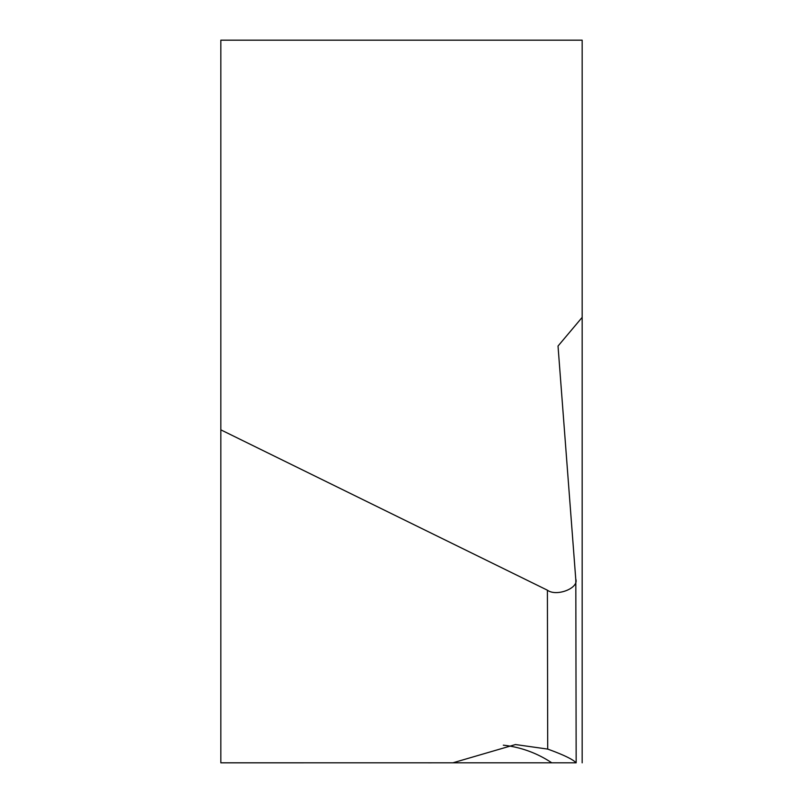 <?xml version="1.0" encoding="UTF-8"?>
<svg xmlns="http://www.w3.org/2000/svg" width="803" height="803" viewBox="0 0 803 803"><rect width="100%" height="100%" fill="white"/><g stroke="black" fill="none" stroke-linecap="round" stroke-linejoin="round"><path stroke-width="1.2" d="M220.835 429.846L220.835 40.18L582.165 40.18L582.165 317.376L558.025 346.043L575.811 579.816L576.163 762.8L220.835 762.82L220.835 429.846L547.405 590.195L547.706 749.089L515.476 744.552L452.882 762.82M582.165 762.82L582.165 317.376M575.781 579.144C579.144 588.167 556.539 596.97 547.405 590.195M428.25 762.82L431.502 762.82M547.706 749.089C563.475 754.8 572.951 759.377 576.142 762.82M551.781 762.82A108.395 108.244 90 0 0 503.32 745.184"/></g></svg>
